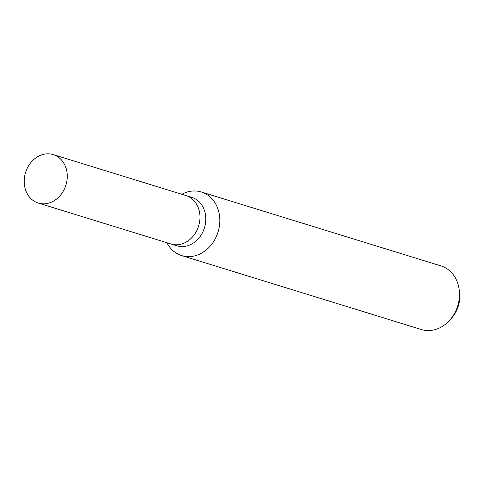 <?xml version="1.0" encoding="UTF-8"?>
<svg xmlns="http://www.w3.org/2000/svg" width="484" height="484" viewBox="0 0 484 484"><rect width="100%" height="100%" fill="white"/><g stroke="black" fill="none" stroke-linecap="round" stroke-linejoin="round"><path stroke-width="0.73" d="M170.779 243.924A25.349 21.139 -72.9 0 0 170.967 243.984L176.817 245.787A25.349 21.139 -72.9 0 0 205.821 219.004A25.349 21.139 -72.9 0 0 191.761 197.339L185.91 195.536A25.349 21.139 -72.9 0 0 185.723 195.482M185.91 195.536A25.349 21.139 -72.9 0 1 199.977 217.201A25.349 21.139 -72.9 0 1 170.967 243.984A25.349 21.139 -72.9 0 0 199.977 217.201A25.349 21.139 -72.9 0 0 185.91 195.536L53.21 154.602A25.349 21.139 -72.9 0 0 24.2 181.385A25.349 21.139 -72.9 0 0 38.266 203.05A25.349 21.139 -72.9 0 0 67.27 176.267A25.349 21.139 -72.9 0 0 53.21 154.602M166.877 242.72A33.281 27.751 -72.9 0 0 181.724 255.6A33.281 27.751 -72.9 0 0 219.809 220.438A33.281 27.751 -72.9 0 0 201.344 191.997A33.281 27.751 -72.9 0 0 181.821 194.278M181.724 255.6L421.389 329.531A33.281 27.751 -72.9 0 0 449.533 320.414A33.281 27.751 -72.9 0 0 459.473 294.369A33.281 27.751 -72.9 0 0 459.128 289.311A33.281 27.751 -72.9 0 0 441.009 265.928L201.344 191.997M449.533 320.414L451.39 318.363A28.157 23.48 -72.9 0 0 459.8 296.329A28.157 23.48 -72.9 0 0 459.51 292.052L459.128 289.311M170.967 243.984L38.266 203.05"/></g></svg>
